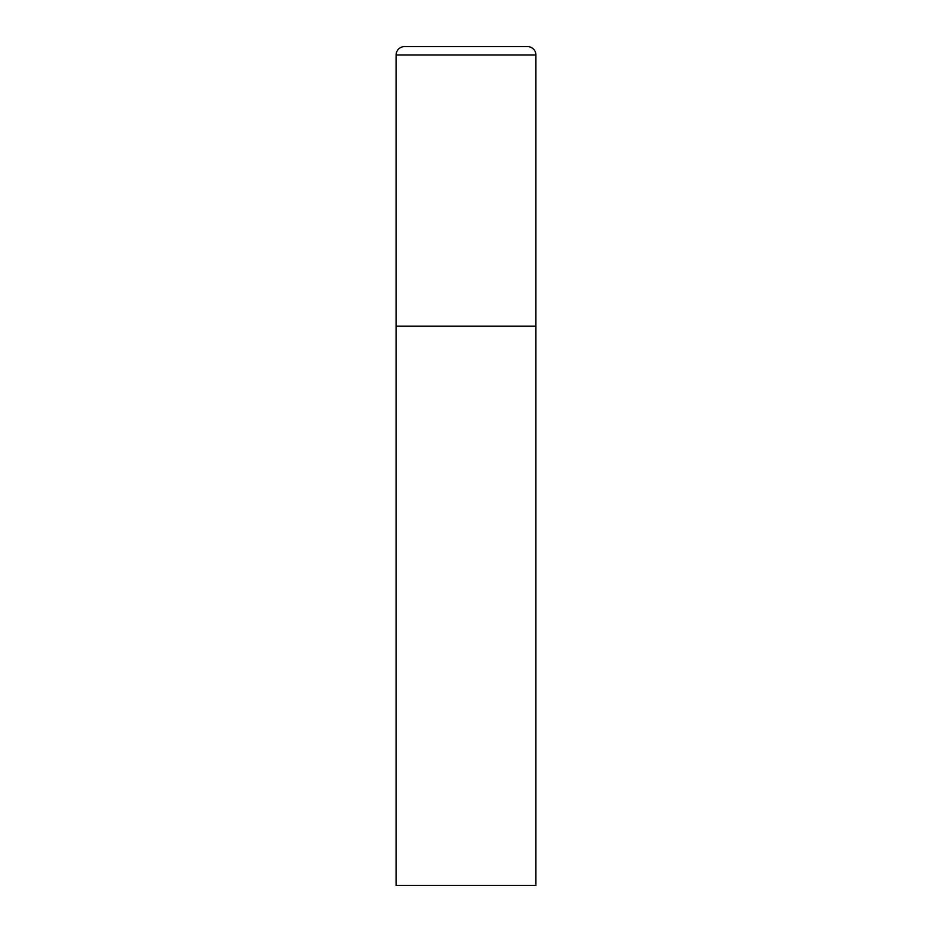 <?xml version="1.0" encoding="UTF-8"?>
<svg xmlns="http://www.w3.org/2000/svg" width="932" height="932" viewBox="0 0 932 932"><rect width="100%" height="100%" fill="white"/><g stroke="black" fill="none" stroke-linecap="round" stroke-linejoin="round"><path stroke-width="1.4" d="M404.488 46.6A8.388 8.388 0 0 0 396.1 54.988L396.1 885.4L535.9 885.4L535.9 326.2L396.1 326.2L535.9 326.2L535.9 54.988A8.388 8.388 0 0 0 527.512 46.6L404.488 46.6L527.512 46.6M396.1 54.988L535.9 54.988"/></g></svg>
